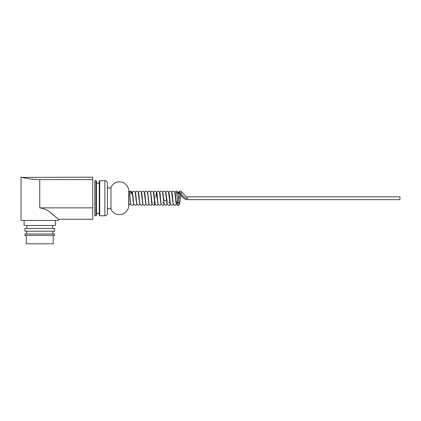 <?xml version="1.0" encoding="UTF-8"?>
<svg xmlns="http://www.w3.org/2000/svg" width="421" height="421" viewBox="0 0 421 421"><rect width="100%" height="100%" fill="white"/><g stroke="black" fill="none" stroke-linecap="round" stroke-linejoin="round"><path stroke-width="0.63" d="M26.312 235.402L26.312 243.817L53.199 243.817L53.199 235.402M54.604 235.402L54.604 233.997L24.907 233.997L24.907 235.402L54.604 235.402M52.851 233.997L52.851 231.192M26.66 231.192L26.66 233.997M54.604 231.192L54.604 228.503L24.907 228.503L24.907 231.192L54.604 231.192M52.614 228.503L52.614 225.467M26.897 225.467L26.897 228.503M24.092 220.436L24.092 225.467L55.419 225.467L55.419 220.436M58.461 220.436L58.461 219.267L51.378 213.326C48.189 210.363 44.316 208.542 39.753 207.863L92.715 207.863L92.715 179.583L39.753 179.583C29.77 179.646 20.745 177.088 21.05 177.183L21.05 220.436L58.461 220.436M92.715 179.583L92.715 177.183L21.971 177.409M23.118 177.678L26.523 178.372M30.217 178.946L31.207 179.072M50.436 212.61L51.404 213.347M52.92 214.542L54.041 215.457M56.056 217.162L58.461 219.267L92.715 219.267L92.715 207.863M107.444 207.464L107.444 210.147A1.868 1.868 0 0 1 110.997 209.332L110.997 187.119A1.868 1.868 0 0 1 107.444 186.298L107.444 188.987M96.456 214.594A1.405 1.405 0 0 1 97.856 213.189A1.405 1.405 0 0 1 99.261 214.594M99.261 181.856A1.405 1.405 0 0 1 97.856 183.261A1.405 1.405 0 0 1 96.456 181.856M131.063 192.965L128.721 190.976M128.91 191.35L128.91 205.101L130.731 203.732M107.444 183.261A2.573 2.573 0 0 0 104.871 180.688L99.73 180.688L99.261 181.156L99.261 215.294L99.73 215.762L104.871 215.762A2.573 2.573 0 0 0 107.444 213.189L107.444 183.261M96.456 215.294L96.456 181.156L95.988 180.688L94.82 180.688L94.82 215.762L95.988 215.762L96.456 215.294M107.444 210.147L107.444 186.298M110.997 187.119A9.351 9.351 0 0 1 128.721 190.366L128.721 206.08A9.351 9.351 0 0 1 110.997 209.332M399.95 199.628L187.177 199.628L187.177 196.823L399.95 196.823L399.95 199.628M181.356 193.239C181.772 192.05 181.377 191.334 180.162 191.092L178.972 191.755C178.551 192.944 178.946 193.66 180.162 193.897M130.984 191.697L131.973 193.155M187.171 199.628L187.177 199.628C184.74 199.907 181.804 196.512 181.33 195.76L179.404 193.676M39.753 207.863L39.753 179.583M95.988 180.688L95.988 215.762M99.73 215.762L99.73 180.688M104.871 215.762L104.871 180.688M179.72 192.35L179.52 193.739M178.072 205.348L176.657 192.223L178.046 193.26L179.188 203.238L178.072 202.548M180.846 195.155L179.63 203.901L178.851 205.111L178.051 205.348C177.315 205.827 176.699 204.853 176.204 202.433L175.262 193.56L176.657 192.223M179.93 194.113L178.746 200.133M187.177 196.823C185.624 197.06 182.946 193.255 182.967 193.318L181.362 191.639C180.798 190.918 180.004 190.96 178.972 191.755C179.578 191.097 183.009 198.233 187.177 198.491M167.258 203.964L166.211 205.274L164.732 204.943C164.516 204.759 164.137 204.801 163.737 200.091L165.137 200.533L166.542 200.064L166.942 203.322M154.423 205.08L154.728 203.069M128.91 205.101L128.721 205.474M176.92 203.222L177.352 200.685M178.172 194.218L178.762 191.997L179.841 191.129M176.431 203.727L175.331 205.274L173.852 204.943L173.499 204.438C172.942 203.901 172.589 194.97 172.136 193.123L172.136 193.128M176.057 203.317L174.778 192.202L173.341 191.097L172.331 191.513L171.821 192.486M173.341 203.964L172.673 205.069L171.821 205.348L170.458 204.432L169.1 193.134M173.02 203.317L171.61 191.918L169.831 191.176L168.779 192.486M170.3 203.964L169.631 205.074L168.779 205.353L167.411 204.411L166.058 193.128M168.779 202.548L169.984 203.332L168.432 191.687L166.795 191.171L165.737 192.486M174.857 192.486L175.373 191.508L176.378 191.092C177.141 190.876 177.699 191.602 178.046 193.265M175.257 193.292L175.262 193.565M166.542 200.064L165.579 192.013L164.216 191.097L163.211 191.508L162.701 192.486M164.222 203.959L163.553 205.074L162.701 205.353L161.343 204.443C160.659 202.727 160.312 193.571 159.975 193.118M162.701 202.548L163.906 203.327L162.538 192.013L161.18 191.092L160.175 191.508L159.659 192.486M161.18 203.964L160.133 205.274L158.654 204.943L158.317 204.464C157.738 203.906 157.396 194.97 156.938 193.123M160.859 203.317L159.454 191.913L157.675 191.176L156.623 192.486M158.143 203.964L157.475 205.069L156.623 205.348L155.26 204.432L153.902 193.134M157.822 203.317L156.412 191.913L154.633 191.176L153.581 192.486M163.022 193.134L163.737 200.091M156.302 193.123L155.807 197.46M155.102 203.964L154.718 204.806M153.581 202.548L154.781 203.322L153.37 191.918L151.597 191.181L150.539 192.486M152.06 203.964L151.392 205.074L150.539 205.353L149.181 204.438C149.102 204.385 148.871 204.138 148.376 198.207L147.824 193.128M151.744 203.322L150.944 195.497C150.586 192.344 150.229 190.971 149.871 191.376L148.555 191.176L147.503 192.486M149.023 203.964L148.355 205.074L147.503 205.359L146.145 204.443C145.461 202.733 145.119 193.576 144.777 193.118M148.702 203.327L147.792 194.37L147.139 191.671L145.519 191.176L144.461 192.486M145.982 203.964L144.935 205.274L143.456 204.938L143.119 204.464C142.54 203.901 142.198 194.97 141.74 193.123M145.661 203.317L144.256 191.913L142.477 191.176L141.424 192.486M150.865 193.134L152.234 204.459L153.581 205.348L154.686 204.838M142.945 203.964L142.435 204.943L141.424 205.353L140.067 204.438C139.446 203.332 139.098 194.265 138.704 193.123L138.704 193.123M142.624 203.317L141.34 192.202L139.904 191.097L138.893 191.508L138.383 192.486M139.904 203.964L138.851 205.269L137.035 204.459C136.951 204.369 136.725 204.19 136.278 198.901L135.667 193.134M139.583 203.317L138.172 191.918L136.399 191.176L135.341 192.486M136.862 203.964L136.194 205.074L135.341 205.353L133.983 204.438C133.904 204.385 133.673 204.138 133.178 198.207L132.62 193.128M136.546 203.327L135.13 191.908L133.357 191.171L132.305 192.486M133.825 203.964L133.331 204.927L132.305 205.359L130.947 204.443C130.263 202.733 129.921 193.581 129.579 193.118M133.504 203.322L132.22 192.197L130.784 191.097L129.531 191.818M130.784 193.902L131.983 193.128M178.972 191.755C178.883 193.102 179.03 193.744 179.414 193.686"/></g></svg>
